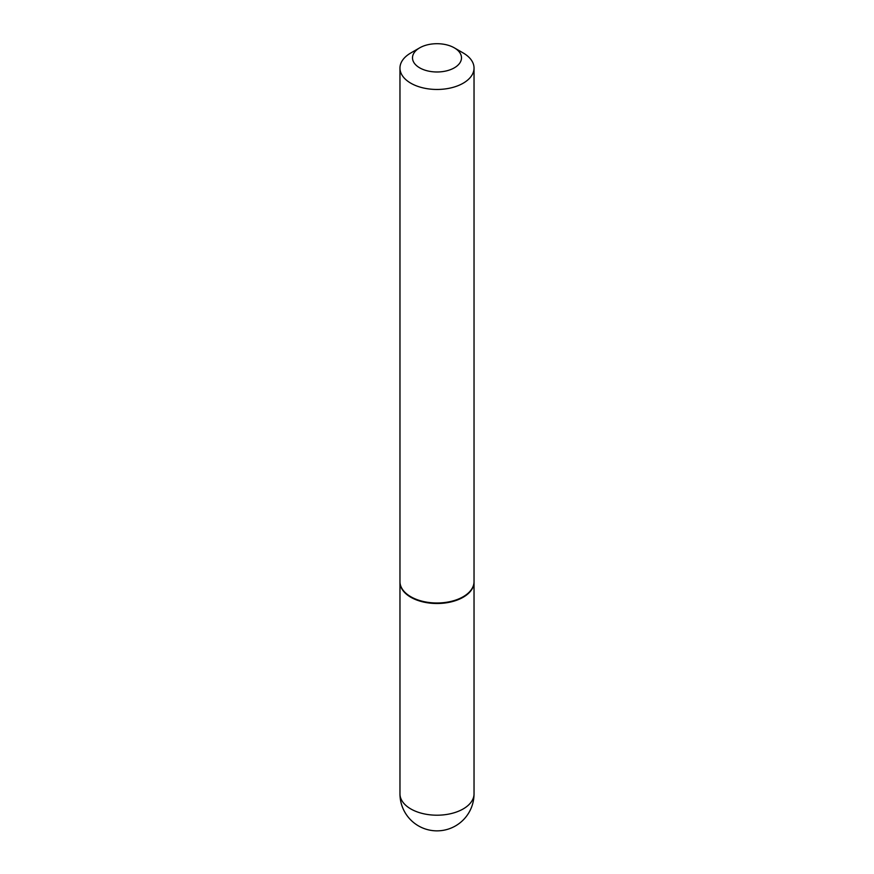 <?xml version="1.0" encoding="UTF-8"?>
<svg xmlns="http://www.w3.org/2000/svg" width="874" height="874" viewBox="0 0 874 874"><rect width="100%" height="100%" fill="white"/><g stroke="black" fill="none" stroke-linecap="round" stroke-linejoin="round"><path stroke-width="1.31" d="M399.964 581.876A37.036 21.38 0 0 0 399.964 582.128A37.036 21.38 0 0 0 410.813 597.248A37.036 21.38 0 0 0 451.17 601.88A37.036 21.38 0 0 0 474.036 582.128A37.036 21.38 0 0 0 474.036 581.876M411.031 596.866A36.413 21.02 0 0 0 411.25 596.997A36.413 21.02 0 0 0 462.75 596.997L463.187 596.734A37.036 21.38 0 0 0 474.036 581.614L474.036 68.085A37.036 21.38 0 0 0 463.187 52.964L454.316 47.841A24.494 14.137 0 0 0 419.684 47.841L419.684 47.841A24.494 14.137 0 0 0 419.684 67.844A24.494 14.137 0 0 0 454.316 67.844A24.494 14.137 0 0 0 454.316 47.841M410.813 52.964L419.684 47.841L410.813 52.964A37.036 21.38 0 0 0 399.964 68.085L399.964 581.614A37.036 21.38 0 0 0 410.813 596.734A37.036 21.38 0 0 0 463.187 596.734L462.75 596.997M399.964 68.085A37.036 21.38 0 0 0 422.83 87.837A37.036 21.38 0 0 0 463.187 83.205A37.036 21.38 0 0 0 474.036 68.085M474.036 793.821A37.036 37.036 0 0 1 455.518 825.897A37.036 37.036 0 0 1 399.964 793.821A37.036 21.38 0 0 0 410.813 808.942A37.036 21.38 0 0 0 463.187 808.942A37.036 21.38 0 0 0 474.036 793.821L474.036 582.128M399.964 793.821L399.964 582.128"/></g></svg>
